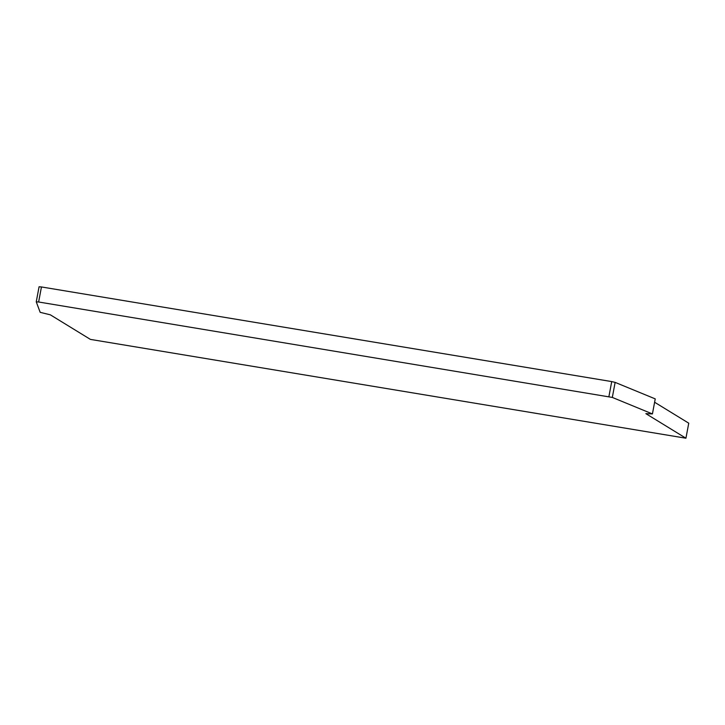 <?xml version="1.0" encoding="UTF-8"?>
<svg xmlns="http://www.w3.org/2000/svg" width="725" height="725" viewBox="0 0 725 725"><rect width="100%" height="100%" fill="white"/><g stroke="black" fill="none" stroke-linecap="round" stroke-linejoin="round"><path stroke-width="1.09" d="M608.9 396.629L611.719 381.586L615.135 382.383L612.317 397.427L38.633 301.999L36.25 301.836L40.174 312.33L50.333 314.822L90.417 339.4L685.932 438.217L688.75 423.183L654.612 402.248M611.719 381.586L41.452 286.955L39.068 286.783L36.259 301.808L39.068 286.783M612.317 397.427L652.428 413.93L645.857 413.64L685.932 438.217M615.135 382.383L655.237 398.886L652.428 413.93M38.633 301.999L41.452 286.955"/></g></svg>
